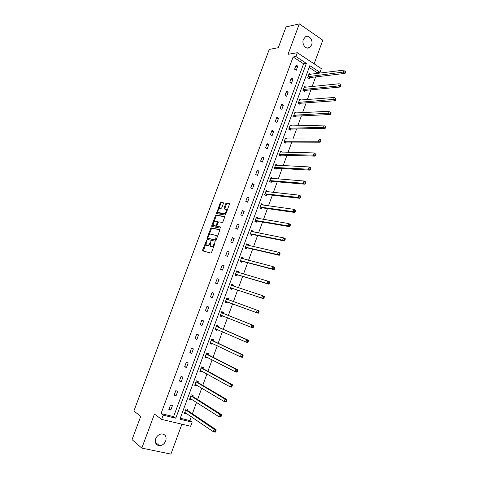 <?xml version="1.0" encoding="UTF-8"?>
<svg xmlns="http://www.w3.org/2000/svg" width="478" height="478" viewBox="0 0 478 478"><rect width="100%" height="100%" fill="white"/><g stroke="black" fill="none" stroke-linecap="round" stroke-linejoin="round"><path stroke-width="0.72" d="M206.472 240.649L202.66 249.964L202.791 250.914L210.816 253.047L211.587 252.318L214.933 243.314L214.831 242.645L213.863 244.324C213.164 245.943 212.34 246.72 211.401 246.666L210.218 246.11L210.726 241.719L209.651 243.296C208.958 244.897 208.151 245.674 207.225 245.62L206.078 245.083L206.472 240.649M311.56 44.98L309.487 47.591C305.926 49.933 301.475 44.03 303.393 39.429L305.412 36.848C309.015 34.44 313.472 40.403 311.56 44.98M165.729 440.895C164.432 443.883 162.365 445.484 159.532 445.705C155.965 445.161 154.693 442.837 155.714 438.72C156.999 435.781 159.031 434.179 161.803 433.922C165.448 434.412 166.756 436.737 165.729 440.895M314.124 63.837L322.799 40.188L299.318 23.9L286.041 26.911L278.28 47.71L269.251 49.413L133.882 411.014L140.735 416.356L132.048 439.64L141.811 448.101L170.927 454.1L181.903 424.189M223.369 203.532L223.22 202.642L220.92 202.314L220.161 203.066L216.522 213.529L224.941 215.058L225.724 214.299L229.398 204.405L229.237 203.503L226.381 203.096L225.61 203.855L224.051 208.049L224.2 208.952L226.088 209.513C226.381 211.611 225.664 212.985 223.943 213.642L218.058 212.405C217.765 210.35 218.464 208.988 220.155 208.318L221.051 208.462L221.816 207.703L223.369 203.532M180.272 418.25L189.88 420.574L192.126 422.134L190.626 426.251L161.624 419.391L154.454 414.05L141.811 448.101M161.624 419.391L163.189 415.167L175.779 418.196L306.374 63.401L295.894 56.518L297.304 52.711L321.365 68.629L320.009 72.345L309.828 65.665L179.925 419.194L192.126 422.134M161.044 413.595L173.586 416.631L303.596 63.813L293.139 56.972L161.044 413.595L163.189 415.167M293.139 56.972L295.894 56.518M299.318 23.9L288.031 54.301L297.304 52.711M211.372 227.91L210.619 228.645L206.98 238.397L207.111 239.329L215.208 241.241L215.978 240.5L219.683 230.533L219.533 229.595L211.372 227.91L212.083 228.221L211.33 228.956L208.97 235.29M211.772 225.55L215.399 215.835L216.152 215.088L224.397 216.522L224.552 217.448L222.975 221.69L222.192 222.443L218.828 221.81L218.064 222.557L217.018 225.347L217.167 226.273L220.782 227.062L220.221 228.149L211.909 226.464L211.772 225.55L212.483 225.861L213.122 224.152M305.836 87.163L304.486 86.315L302.974 90.426L304.594 91.441L304.934 90.521M296.593 113.005L295.028 112.073L293.504 116.214L295.153 117.188L295.494 116.262M287.129 139.062L285.503 138.023L283.968 142.199L285.635 143.131L285.975 142.199M277.491 165.328L275.902 164.175L274.354 168.387L276.045 169.272L276.392 168.334M267.782 191.798L267.937 191.379L266.222 190.525L264.669 194.767L266.383 195.616L266.73 194.666M258.001 218.47L258.21 217.89L256.477 217.084L254.905 221.356L256.644 222.162L256.997 221.206M248.136 245.351L248.411 244.611L246.648 243.846L245.071 248.154L246.833 248.913L247.186 247.951M238.199 272.442L238.534 271.534L236.747 270.817L235.158 275.155L236.945 275.866L237.297 274.898M228.221 299.646L228.58 298.666L226.769 297.997L225.162 302.371L226.978 303.04L225.64 302.544L227.63 302.036L258.269 313.275L256.393 312.582L257.242 310.24L226.411 298.977M227.337 302.06L226.978 303.04M218.183 327L218.548 326.014L216.713 325.393L215.094 329.802L216.934 330.418L215.62 329.838L217.215 329.45M217.275 329.479L216.934 330.418M208.073 354.568L208.438 353.577L206.58 352.997L204.948 357.442L206.807 358.016L205.522 357.347L206.825 357.09M207.094 357.233L206.807 358.016M197.88 382.358L198.245 381.354L196.362 380.829L194.719 385.304L196.607 385.83L195.347 385.071L196.356 384.921M196.834 385.202L196.607 385.83M187.603 410.363L187.974 409.353L186.067 408.875L184.406 413.392L186.324 413.864L185.088 413.016L185.823 412.944M186.492 413.398L186.324 413.864M189.88 420.574L191.302 416.685M192.383 413.733L196.536 402.386M197.581 399.524L201.752 388.136M202.762 385.376L206.944 373.951M207.918 371.281L212.113 359.82M213.057 357.245L217.263 345.743M218.171 343.264L222.395 331.726M223.268 329.336L227.504 317.762M228.347 315.462L232.595 303.859M233.407 301.63L237.632 290.086M238.474 287.786L242.657 276.368M243.523 274.002L247.658 262.709M248.548 260.265L252.635 249.098M253.555 246.582L257.6 235.54M258.544 232.959L262.541 222.037M263.509 219.384L267.465 208.587M268.457 205.863L272.364 195.185M273.386 192.395L277.252 181.843M278.298 178.981L282.116 168.549M283.191 165.621L286.961 155.302M288.061 152.309L291.795 142.109M292.912 139.05L296.605 128.964M297.746 125.839L301.391 115.873M302.562 112.683L306.165 102.836M307.36 99.579L310.921 89.84M312.134 86.518L315.659 76.898M316.896 73.516L317.195 72.704L309.17 67.458M192.754 396.334L193.118 395.33L191.224 394.822L189.575 399.321L191.475 399.817L190.226 399.016L191.098 398.909M191.672 399.273L191.475 399.817M202.983 368.436L203.353 367.439L201.477 366.883L199.84 371.346L201.716 371.896L200.443 371.185L201.602 370.982M201.973 371.191L201.716 371.896M213.14 340.76L213.499 339.768L211.658 339.165L210.033 343.592L211.879 344.19L210.577 343.568L212.029 343.246M212.196 343.329L211.879 344.19M223.214 313.299L223.573 312.313L221.75 311.668L220.137 316.06L221.965 316.699L220.639 316.161L222.389 315.701M222.324 315.719L221.965 316.699M233.21 286.047L233.563 285.073L231.77 284.38L230.169 288.736L231.967 289.429L232.326 288.455M243.177 258.867L243.481 258.048L241.707 257.307L240.123 261.627L241.898 262.362L242.25 261.394M253.077 231.884L253.316 231.227L251.571 230.438L250 234.728L251.745 235.511L252.097 234.549M262.9 205.11L263.079 204.608L261.358 203.777L259.799 208.038L261.52 208.862L261.872 207.912M272.645 178.539L272.771 178.198L271.074 177.326L269.52 181.55L271.223 182.417L271.57 181.473M282.319 152.171L280.711 151.072L279.17 155.266L280.849 156.175L281.195 155.242M291.915 126.007L290.271 125.021L288.748 129.185L290.403 130.136L290.744 129.203M301.218 100.057L299.766 99.167L298.248 103.296L299.885 104.294L300.22 103.368M310.449 74.329L309.188 73.51L307.683 77.609L309.29 78.643L309.625 77.723M226.686 209.693L226.136 209.609M317.195 72.704L320.009 72.345M303.596 63.813L306.374 63.401M173.586 416.631L175.779 418.196M297.776 66.125L296.246 70.266L294.591 69.202L296.127 65.056L297.776 66.125L295.613 66.436M292.996 79.073L291.461 83.232L289.793 82.192L291.335 78.022L292.996 79.073L290.851 79.33M288.198 92.069L286.657 96.245L284.978 95.23L286.525 91.041L288.198 92.069L286.065 92.278M283.382 105.118L281.835 109.313L280.144 108.315L281.691 104.114L283.382 105.118L281.267 105.268M278.543 118.221L276.989 122.428L275.286 121.448L276.846 117.235L278.543 118.221L276.445 118.311M273.691 131.366L272.131 135.597L270.417 134.635L271.976 130.404L273.691 131.366L271.606 131.408M268.815 144.571L267.25 148.813L265.523 147.875L267.094 143.627L268.815 144.571L266.748 144.553M263.922 157.824L262.35 162.078L260.612 161.164L262.189 156.898L263.922 157.824L261.872 157.746M259.01 171.124L257.433 175.396L255.682 174.506L257.266 170.228L259.01 171.124L256.979 170.993M254.081 184.478L252.498 188.768L250.735 187.902L252.318 183.6L254.081 184.478L252.067 184.287M249.128 197.886L247.538 202.194L245.764 201.346L247.359 197.032L249.128 197.886L247.132 197.635M244.162 211.348L242.561 215.668L240.775 214.843L242.376 210.511L244.162 211.348L242.185 211.037M239.173 224.857L237.566 229.201L235.768 228.4L237.375 224.051L239.173 224.857L237.213 224.493M234.166 238.42L232.553 242.782L230.743 242.005L232.356 237.638L234.166 238.42L232.218 237.996M229.135 252.043L227.522 256.417L225.694 255.664L227.313 251.279L229.135 252.043L227.211 251.553M224.086 265.714L222.467 270.106L220.627 269.371L222.252 264.973L224.086 265.714L222.18 265.165M219.02 279.439L217.388 283.848L215.536 283.143L217.173 278.722L219.02 279.439L217.131 278.829M213.929 293.217L212.298 297.645L210.434 296.963L212.071 292.524L213.929 293.217L212.065 292.548M208.826 307.055L207.183 311.501L205.307 310.837L206.95 306.386L208.826 307.055M203.694 320.941L202.045 325.404L200.157 324.771L201.812 320.296L203.694 320.941M198.549 334.887L196.894 339.368L194.988 338.759L196.649 334.265L198.549 334.887M193.375 348.886L191.714 353.385L189.796 352.8L191.463 348.295L193.375 348.886M188.189 362.945L186.522 367.463L184.592 366.901L186.259 362.372L188.189 362.945M182.978 377.058L181.305 381.593L179.358 381.056L181.037 376.509L182.978 377.058M177.744 391.225L176.065 395.778L174.106 395.27L175.79 390.705L177.744 391.225M172.492 405.452L170.807 410.022L168.836 409.538L170.526 404.956L172.492 405.452M170.807 410.022L169.098 408.827M176.065 395.778L174.339 394.649M181.305 381.593L179.555 380.524M186.522 367.463L184.753 366.459M191.714 353.385L189.927 352.447M196.894 339.368L195.084 338.49M202.045 325.404L200.222 324.592M207.183 311.501L205.337 310.748M228.58 298.666L226.763 298.015M212.298 297.645L210.434 296.958M233.563 285.073L231.74 284.458M238.534 271.534L236.7 270.948M243.481 258.048L241.641 257.499M248.411 244.611L246.558 244.097M253.316 231.227L251.458 230.749M258.21 217.89L256.339 217.448M263.079 204.608L261.203 204.202M267.937 191.379L266.049 191.003M272.771 178.198L270.877 177.858M277.587 165.071L275.687 164.761M282.384 151.992L280.472 151.717M287.164 138.961L285.247 138.722M291.927 125.983L289.997 125.774M207.082 245.668L206.562 245.453M210.033 244.348L207.948 245.919L207.285 245.752M211.24 246.708L210.72 246.493M214.042 245.71L212.124 246.965L211.449 246.797M205.851 243.655L203.341 251.058M219.743 229.804L212.083 228.221M207.9 238.158L207.643 239.454M207.936 237.632L208.032 238.283L215.142 239.938L215.686 239.424L216.205 235.564L210.798 234.095C209.872 234.065 209.065 234.841 208.384 236.431L207.936 237.632M208.695 238.564L208.032 238.283M216.104 240.177L208.749 238.588M217.143 237.363L216.928 235.881L216.397 235.487M213.857 222.18L216.11 216.152L215.399 215.835M224.618 216.761L216.863 215.411L216.11 216.152M217.789 226.548L220.824 227.175M215.387 221.159C213.696 221.81 212.997 223.178 213.302 225.269L215.62 225.963L216.385 225.222L217.448 221.637L215.387 221.159M214.21 225.795L213.738 225.592M216.928 225.885L216.337 226.279L214.455 225.903M218.231 222.216L217.376 221.559M212.483 225.861L212.423 226.572M218.93 212.919L218.512 212.728M226.231 212.919L224.66 213.965L219.217 213.051M226.978 210.912L226.321 209.501M229.476 203.765L227.092 203.425L226.321 204.19L224.684 209.029M217.872 211.413L217.185 213.732M223.453 202.905L221.625 202.642L220.866 203.395L218.667 209.292M184.586 412.896L185.088 413.016M184.777 412.377L213.26 431.682L214.138 429.256L216.134 429.734L187.794 410.638L187.012 409.114M215.142 430.582L214.789 431.55L215.59 431.742L215.936 430.768L215.142 430.582L214.138 429.256L185.691 409.885M215.59 431.742L215.255 432.154L213.26 431.682L214.789 431.55M216.134 429.734L215.936 430.768M189.73 398.891L190.226 399.016M189.939 398.311L218.733 416.577L219.605 414.163L221.583 414.665L192.945 396.597L192.126 395.061M220.609 415.46L220.262 416.428L221.051 416.631L221.404 415.663L220.609 415.46L219.605 414.163L190.853 395.826M221.051 416.631L220.711 417.073L218.733 416.577L220.262 416.428M221.583 414.665L221.404 415.663M194.851 384.939L195.347 385.071M195.084 384.306L224.182 401.532L225.054 399.124L227.014 399.656L198.071 382.615L197.211 381.068M226.058 400.409L225.712 401.371L226.5 401.586L226.847 400.624L226.058 400.409L225.054 399.124L195.992 381.826M226.5 401.586L226.148 402.058L224.182 401.532L225.712 401.371M227.014 399.656L226.847 400.624M199.953 371.042L200.443 371.185M200.21 370.348L229.607 386.553L230.474 384.157L232.422 384.718L203.18 368.687L202.278 367.122M231.483 385.417L231.137 386.379L231.92 386.6L232.266 385.644L231.483 385.417L230.474 384.157L201.113 367.881M231.92 386.6L231.555 387.108L229.607 386.553L231.137 386.379M232.422 384.718L232.266 385.644M205.038 357.197L205.522 357.347M205.313 356.451L235.009 371.633L235.869 369.249L237.805 369.835L208.271 354.807L207.315 353.23M236.885 370.492L236.544 371.448L237.315 371.681L237.662 370.731L236.885 370.492L235.869 369.249L206.215 353.995M237.315 371.681L236.945 372.219L235.009 371.633L236.544 371.448M237.805 369.835L237.662 370.731M210.099 343.413L210.577 343.568M210.392 342.606L240.386 356.779L241.247 354.401L243.165 355.017L213.343 340.987L212.334 339.386M242.268 355.632L241.922 356.582L242.693 356.827L243.033 355.877L241.247 354.401L211.294 340.157M242.693 356.827L242.31 357.389L240.386 356.779L241.922 356.582M243.165 355.017L243.033 355.877M215.142 329.677L215.62 329.838M215.459 328.81L245.746 341.985L246.6 339.619L248.506 340.264L218.392 327.221L217.323 325.596M247.622 340.826L247.281 341.776L248.046 342.033L248.387 341.083L246.6 339.619L216.349 326.378M248.046 342.033L247.652 342.624L245.746 341.985L247.281 341.776M248.506 340.264L248.387 341.083M220.161 315.994L220.639 316.161M220.501 315.074L251.081 327.251L251.93 324.897L253.824 325.566L223.417 313.508L222.282 311.853M252.958 326.092L252.617 327.03L253.376 327.299L253.716 326.355L251.93 324.897L221.392 312.648M253.376 327.299L252.97 327.92L251.081 327.251L252.617 327.03M253.824 325.566L253.716 326.355M225.168 302.371L225.64 302.544M228.347 299.802L227.235 298.188M228.275 299.73L226.464 299.055L228.275 299.73M225.526 301.391L256.393 312.582L258.682 312.63L259.022 311.692L258.269 311.411L257.929 312.349M258.269 311.411L257.242 310.24L259.118 310.933L259.022 311.692M258.682 312.63L258.269 313.275M233.228 286.077L232.212 284.637M230.713 288.945L232.625 288.425L263.545 298.696L261.681 297.973L262.53 295.637L231.412 285.354M230.527 287.762L261.681 297.973L263.97 298.021L264.304 297.083L263.557 296.796L263.223 297.728M263.557 296.796L262.53 295.637L264.388 296.36L264.304 297.083M263.97 298.021L263.545 298.696M238.11 272.418L237.166 271.14M235.762 275.4L237.596 274.862L268.797 284.171L266.951 283.43L267.794 281.1L236.395 271.785M235.511 274.187L266.951 283.43L269.234 283.472L269.568 282.54L268.827 282.241L268.493 283.173M268.827 282.241L267.794 281.1L269.64 281.853L269.568 282.54M269.234 283.472L268.797 284.171M242.973 258.819L242.101 257.69M240.787 261.902L242.549 261.352L274.031 269.712L272.197 268.941L273.034 266.622L241.354 258.269M240.476 260.659L272.197 268.941L274.474 268.983L274.808 268.056L274.073 267.746L273.739 268.672M274.073 267.746L273.034 266.622L274.868 267.399L274.808 268.056M274.474 268.983L274.031 269.712M247.819 245.28L247.018 244.294M245.782 248.458L247.484 247.897L279.242 255.312L277.419 254.511L278.256 252.205L246.295 244.808M245.423 247.192L277.419 254.511L278.967 254.236L279.696 254.553L280.03 253.633L279.295 253.31L278.967 254.236M279.295 253.31L278.256 252.205L280.078 253.011L280.03 253.633M279.696 254.553L279.242 255.312M252.641 231.8L251.912 230.952M250.753 235.068L252.402 234.489L284.434 240.972L282.623 240.147L283.454 237.847L251.219 231.4M250.353 233.772L282.623 240.147L284.165 239.854L284.894 240.183L285.223 239.269L284.5 238.934L284.165 239.854M284.5 238.934L283.454 237.847L285.264 238.677L285.223 239.269M284.894 240.183L284.434 240.972M257.439 218.374L256.794 217.657M255.7 221.726L257.301 221.141L289.602 226.686L287.804 225.837L288.634 223.549L256.124 218.04M255.258 220.4L287.804 225.837L289.351 225.538L290.068 225.879L290.403 224.959L289.68 224.618L289.351 225.538M289.68 224.618L288.634 223.549L290.427 224.403L290.403 224.959M290.068 225.879L289.602 226.686M262.219 205.014L261.651 204.417M260.624 208.432L262.183 207.834L294.747 212.465L292.966 211.593L293.791 209.31L261.012 204.733M260.146 207.088L292.966 211.593L294.514 211.276L295.225 211.629L295.553 210.714L294.842 210.362L294.514 211.276M294.842 210.362L293.791 209.31L295.571 210.189L295.553 210.714M295.225 211.629L294.747 212.465M266.975 191.708L266.497 191.224M265.529 195.191L267.041 194.588L299.873 198.298L298.105 197.402L298.923 195.132L265.876 191.475M265.015 193.823L298.105 197.402L299.652 197.073L300.357 197.432L300.686 196.524L299.981 196.165L299.652 197.073M299.981 196.165L298.923 195.132L300.692 196.034L300.686 196.524M300.357 197.432L299.873 198.298M271.713 178.461L271.319 178.085M270.411 182.004L271.88 181.389L304.976 184.191L303.219 183.265L304.038 181.007L270.727 178.27M269.867 180.606L303.219 183.265L304.773 182.931L305.472 183.301L305.8 182.399L305.095 182.028L304.773 182.931M305.095 182.028L304.038 181.007L305.795 181.933L305.8 182.399M305.472 183.301L304.976 184.191M276.427 165.274L276.123 164.994M275.268 168.865L276.702 168.238L310.061 170.138L308.316 169.194L309.135 166.941L275.555 165.119M274.701 167.443L308.316 169.194L309.869 168.848L310.563 169.224L310.891 168.328L310.192 167.945L309.869 168.848M310.192 167.945L309.135 166.941L310.873 167.892L310.891 168.328M310.563 169.224L310.061 170.138M280.102 155.774L281.512 155.141L315.122 156.151L313.395 155.177L314.207 152.936L280.365 152.01M279.516 154.328L313.395 155.177L314.948 154.818L315.635 155.207L315.964 154.31L315.271 153.922L314.948 154.818M315.271 153.922L314.207 152.936L315.964 154.31M315.635 155.207L315.122 156.151M284.924 142.731L286.298 142.091L320.164 142.211L318.45 141.219L319.256 138.984L285.157 138.955M284.308 141.267L318.45 141.219L320.003 140.849L320.69 141.249L321.013 140.353L320.326 139.952L320.003 140.849M320.326 139.952L319.256 138.984L320.971 139.982L321.013 140.353M320.69 141.249L320.164 142.211M289.716 129.741L291.066 129.09L325.189 128.331L323.481 127.315L324.287 125.093L289.931 125.953M289.088 128.253L323.481 127.315L325.04 126.933L325.721 127.345L326.038 126.455L325.357 126.043L325.04 126.933M325.357 126.043L326.038 126.455M325.721 127.345L325.189 128.331M294.735 112.874L295.081 113.083M294.496 116.799L295.816 116.142L330.19 114.511L328.5 113.465L329.3 111.254L294.687 112.999M293.845 115.288L330.053 113.077L330.728 113.495L331.051 112.611L330.376 112.193L330.053 113.077M330.376 112.193L331.051 112.611M330.728 113.495L330.19 114.511M299.252 103.905L300.548 103.236L335.168 100.744L333.489 99.675L334.289 97.47L299.425 100.093M298.589 102.376L335.048 99.275L335.717 99.705L336.04 98.821L335.365 98.39L335.048 99.275M335.365 98.39L336.04 98.821M335.717 99.705L335.168 100.744M303.315 89.506L338.466 85.944L339.26 83.746L304.277 87.307M303.99 91.059L305.257 90.39L340.133 87.032L338.466 85.944L340.019 85.532L340.689 85.968L341.005 85.09L340.342 84.654L340.019 85.532M340.342 84.654L341.005 85.09M340.689 85.968L340.133 87.032M308.704 78.267L309.953 77.585L345.074 73.379L343.419 72.262L344.208 70.075L308.848 74.425M308.017 76.689L344.979 71.843L345.636 72.286L345.953 71.413L345.295 70.965L344.979 71.843M345.295 70.965L345.953 71.413M345.636 72.286L345.074 73.379M206.532 241.396L205.952 241.151M214.897 243.416L214.293 243.159M210.673 242.394L210.081 242.149M207.948 245.919L207.225 245.62M210.248 243.547L209.651 243.296M212.124 246.965L211.401 246.666M214.467 244.575L213.863 244.324M203.383 250.263L202.66 249.964M207.697 238.701L206.98 238.397M211.33 228.956L210.619 228.645M215.871 240.249L215.142 239.938M216.289 239.681L215.686 239.424M216.743 238.456L216.14 238.199M216.863 215.411L216.152 215.088M217.884 226.59L217.167 226.273M216.337 226.279L215.62 225.963M216.976 225.485L216.385 225.222M218.01 222.694L217.424 222.437M224.66 213.965L223.943 213.642M224.762 208.378L224.051 208.049M226.321 204.19L225.61 203.855M227.092 203.425L226.381 203.096M217.257 213.069L216.546 212.752M220.866 203.395L220.161 203.066M221.625 202.642L220.92 202.314M187.794 410.638L185.882 410.16M187.651 410.459L185.739 409.981M192.945 396.597L191.045 396.095M192.801 396.429L190.901 395.921M198.071 382.615L196.189 382.083M197.928 382.448L196.04 381.922M200.593 370.42L200.294 370.33M203.18 368.687L201.31 368.132M203.036 368.526L201.16 367.97M205.767 356.546L205.397 356.433M208.271 354.807L206.412 354.234M208.121 354.658L206.263 354.079M210.971 342.744L210.481 342.583M213.343 340.987L211.491 340.39M213.188 340.844L211.342 340.24M216.277 329.037L215.548 328.792M218.392 327.221L216.558 326.599M218.237 327.083L216.403 326.456M222.061 315.57L220.591 315.05M223.417 313.508L221.601 312.863M223.262 313.377L221.445 312.726M227.426 302.036L225.616 301.367M227.63 302.036L225.819 301.367M232.416 288.425L230.617 287.732M232.625 288.425L230.82 287.732M232.643 285.886L231.466 285.432M237.387 274.868L235.6 274.157M237.596 274.862L235.809 274.145M237.082 272.113L236.449 271.857M242.34 261.364L240.571 260.63M242.549 261.352L240.775 260.618M241.844 258.52L241.408 258.341M247.275 247.915L245.513 247.156M247.484 247.897L245.728 247.138M246.678 245.017L246.349 244.879M252.193 234.513L250.442 233.736M252.402 234.489L250.651 233.712M257.086 221.165L255.354 220.364M257.301 221.141L255.563 220.334M261.968 207.87L260.241 207.046M262.183 207.834L260.456 207.01M266.826 194.624L265.111 193.781M267.041 194.588L265.326 193.739M271.665 181.431L269.962 180.565M271.88 181.389L270.178 180.517M276.487 168.286L274.796 167.396M276.702 168.238L275.017 167.348M281.291 155.195L279.612 154.28M281.512 155.141L279.833 154.227M286.071 142.151L284.404 141.219M286.298 142.091L284.631 141.159M290.839 129.156L289.184 128.2M291.066 129.09L289.411 128.134M295.589 116.208L293.946 115.234M295.816 116.142L294.167 115.168M300.321 103.314L298.684 102.316M300.548 103.236L298.911 102.244M305.03 90.467L303.411 89.452M305.257 90.39L303.638 89.368M309.726 77.669L308.119 76.629M309.953 77.585L308.346 76.546M309.487 47.591L307.109 48.015M159.532 445.705L155.41 442.329M203.156 251.01L202.642 250.801M207.38 239.394L206.956 239.215M216.928 235.881L216.205 235.564M218.159 221.959L217.448 221.637M212.113 226.506L211.748 226.351M226.799 209.842L226.088 209.513M224.349 208.976L224.027 208.826M216.845 213.678L216.522 213.529M187.717 410.566L185.805 410.088M192.855 396.519L190.955 396.011M197.976 382.525L196.088 381.994M203.072 368.592L201.202 368.036M208.157 354.706L206.293 354.132M213.212 340.88L211.366 340.282M218.255 327.107L216.42 326.486M223.274 313.395L221.451 312.743"/></g></svg>
